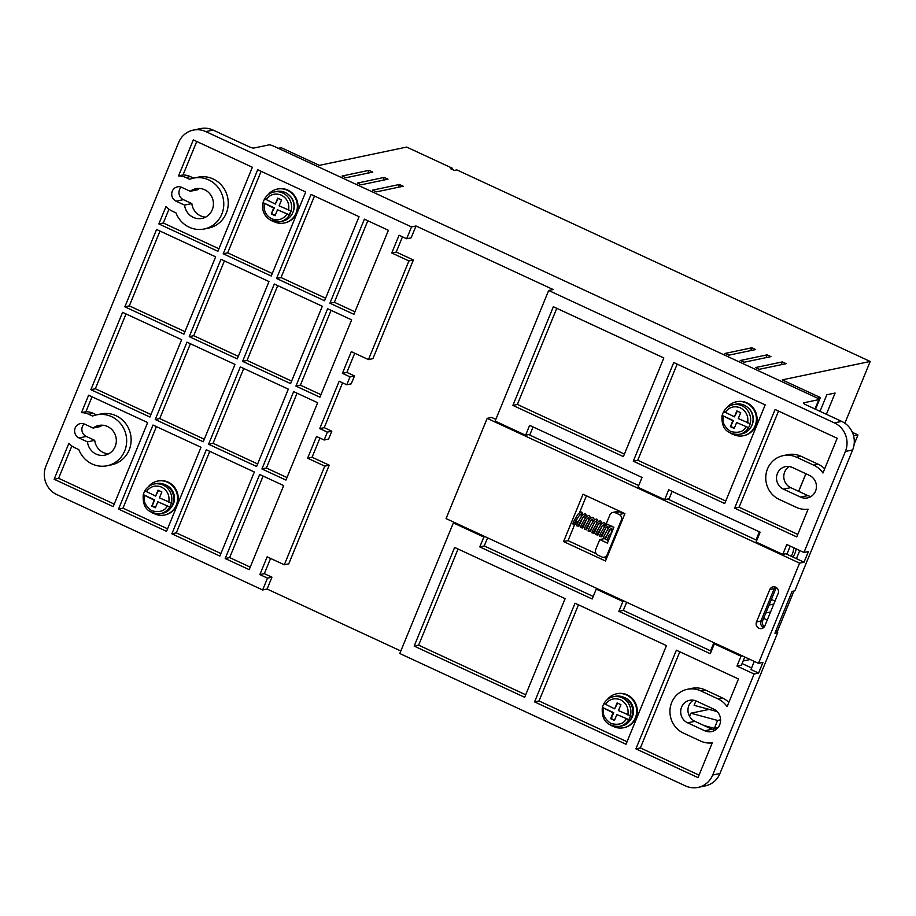 <?xml version="1.0" encoding="UTF-8"?>
<svg xmlns="http://www.w3.org/2000/svg" width="916" height="916" viewBox="0 0 916 916"><rect width="100%" height="100%" fill="white"/><g stroke="black" fill="none" stroke-linecap="round" stroke-linejoin="round"><path stroke-width="1.37" d="M264.644 198.875A15.16 14.461 -101.8 0 0 263.11 202.676L263.007 202.745C261.587 210.749 264.369 216.703 271.354 220.619L280.216 221.649L282.643 221.145A15.16 14.461 -101.8 0 0 293.956 208.001A15.16 14.461 -101.8 0 0 285.197 192.497A15.16 14.461 -101.8 0 0 276.426 191.467L274.01 191.982A15.16 14.461 78.2 0 1 282.781 193.001A15.16 14.461 78.2 0 1 291.54 208.505A15.16 14.461 78.2 0 1 280.216 221.649A15.16 14.461 78.2 0 1 271.445 220.63M617.59 703.144L614.682 708.835L603.93 703.522M737.357 411.135L734.437 416.826L723.686 411.513C725.884 407.906 729.01 405.639 733.063 404.712A15.16 14.461 78.2 0 1 741.834 405.731A15.16 14.461 78.2 0 1 750.181 423.684A15.16 14.461 -101.8 0 1 748.555 427.635L736.636 422.539L734.208 428.459L730.395 426.684L732.823 420.765L722.163 415.406L733.453 420.639L730.395 426.684M264.724 198.726A15.16 14.461 78.2 0 1 274.01 191.982C269.945 192.91 266.831 195.177 264.632 198.772L275.315 204.062L277.743 198.142L281.544 199.906L279.117 205.825L290.876 210.966L289.261 214.905L277.502 209.775L275.075 215.695L271.262 213.92L273.689 208.001L263.11 202.676L274.331 207.875L271.262 213.92M158.537 490.404L155.617 496.094L144.877 490.781M181.242 187.15A7.58 7.225 -101.8 0 0 183.383 199.665L176.112 201.188A7.58 7.225 78.2 0 1 177.395 186.864A7.58 7.225 78.2 0 1 181.78 187.379L190.23 191.295A15.16 14.461 78.2 0 1 195.841 188.707A15.16 14.461 78.2 0 1 204.611 189.738A15.16 14.461 78.2 0 1 213.371 205.241A15.16 14.461 78.2 0 1 202.058 218.386A15.16 14.461 78.2 0 1 193.287 217.355A15.16 14.461 78.2 0 1 184.563 205.104L191.833 203.581A15.16 14.461 -101.8 0 0 200.547 215.844A15.16 14.461 -101.8 0 0 205.585 217.126M190.23 191.295L197.501 189.772A15.16 14.461 -101.8 0 1 199.574 188.444M84.146 423.913A7.58 7.225 -101.8 0 0 86.276 436.428L79.005 437.951A7.58 7.225 78.2 0 1 80.287 423.627A7.58 7.225 78.2 0 1 84.673 424.142L93.123 428.058A15.16 14.461 78.2 0 1 98.733 425.471A15.16 14.461 78.2 0 1 107.504 426.501A15.16 14.461 78.2 0 1 116.275 442.004A15.16 14.461 78.2 0 1 104.951 455.149A15.16 14.461 78.2 0 1 96.18 454.118A15.16 14.461 78.2 0 1 87.467 441.867L94.726 440.344A15.16 14.461 -101.8 0 0 103.451 452.607A15.16 14.461 -101.8 0 0 108.477 453.889M93.123 428.058L100.394 426.535A15.16 14.461 -101.8 0 1 102.478 425.207M775.337 587.042A4.763 4.546 -101.8 0 0 774.215 588.656L760.944 621.014A4.763 4.546 -101.8 0 0 763.749 627.46M758.895 628.239A4.763 4.546 78.2 0 1 756.49 621.953L769.761 589.595A4.763 4.546 78.2 0 1 777.455 588.576A4.763 4.546 78.2 0 1 778.142 593.476L764.871 625.834A4.763 4.546 78.2 0 1 758.895 628.239M175.929 212.844A25.991 24.789 -101.8 0 0 189.234 227.225A25.991 24.789 -101.8 0 0 204.279 228.989A25.991 24.789 -101.8 0 0 223.676 206.444A25.991 24.789 -101.8 0 0 208.653 179.868A25.991 24.789 -101.8 0 0 193.619 178.116A25.991 24.789 -101.8 0 0 189.692 179.307L185.822 177.509A18.412 17.553 -101.8 0 0 178.551 175.906L193.322 139.896L252.369 167.262L217.894 251.305L158.846 223.939L166.014 206.478A18.412 17.553 -101.8 0 0 172.071 211.046L175.929 212.844M204.279 228.989L208.734 228.05A25.991 24.789 -101.8 0 0 228.141 205.505A25.991 24.789 -101.8 0 0 213.119 178.941A25.991 24.789 -101.8 0 0 198.085 177.177L193.619 178.116L190.288 176.57A18.412 17.553 -101.8 0 0 183.005 174.979L178.551 175.906M78.833 449.607A25.991 24.789 -101.8 0 0 92.138 463.988A25.991 24.789 -101.8 0 0 107.172 465.752A25.991 24.789 -101.8 0 0 126.568 443.207A25.991 24.789 -101.8 0 0 111.557 416.631A25.991 24.789 -101.8 0 0 96.512 414.879A25.991 24.789 -101.8 0 0 92.585 416.059L88.715 414.272A18.412 17.553 -101.8 0 0 81.444 412.669L88.612 395.197L147.659 422.562L113.195 506.617L54.136 479.251L68.906 443.241A18.412 17.553 -101.8 0 0 74.963 447.81L78.833 449.607M107.172 465.752L111.638 464.813A25.991 24.789 -101.8 0 0 131.034 442.268A25.991 24.789 -101.8 0 0 116.011 415.704A25.991 24.789 -101.8 0 0 100.978 413.94L96.512 414.879L93.18 413.334A18.412 17.553 -101.8 0 0 85.909 411.742L81.444 412.669M384.205 177.418L388.018 179.181L361.248 184.78L357.332 183.085L384.205 177.418L383.06 180.223M399.445 184.471L403.258 186.246L376.487 191.845L372.572 190.139L399.445 184.471L398.3 187.276M782.344 361.912L786.146 363.675L759.375 369.285L755.471 367.579L782.344 361.912L781.188 364.717M767.104 354.847L770.917 356.622L744.147 362.221L740.231 360.515L767.104 354.847L765.948 357.652M751.864 347.794L755.677 349.557L728.907 355.156L724.991 353.462L751.864 347.794L750.708 350.588M368.965 170.353L372.778 172.116L346.008 177.727L342.092 176.021L368.965 170.353L367.82 173.158M575.637 520.403L576.359 521.318M607.262 699.606A17.324 16.522 78.2 0 1 616.56 693.824A17.324 16.522 78.2 0 1 626.578 694.992A17.324 16.522 78.2 0 1 636.597 712.705A17.324 16.522 78.2 0 1 623.659 727.739A17.324 16.522 78.2 0 1 613.64 726.56A17.324 16.522 78.2 0 1 612.827 726.159M616.56 693.824L617.189 693.687A17.324 16.522 78.2 0 1 627.22 694.866A17.324 16.522 78.2 0 1 637.227 712.579A17.324 16.522 78.2 0 1 624.3 727.602L623.659 727.739M727.029 407.609A17.324 16.522 78.2 0 1 736.315 401.815A17.324 16.522 78.2 0 1 746.345 402.983A17.324 16.522 78.2 0 1 756.353 420.696A17.324 16.522 78.2 0 1 743.426 435.73A17.324 16.522 78.2 0 1 733.395 434.55A17.324 16.522 78.2 0 1 732.582 434.15M736.315 401.815L736.956 401.677A17.324 16.522 78.2 0 1 746.975 402.857A17.324 16.522 78.2 0 1 756.994 420.57A17.324 16.522 78.2 0 1 744.055 435.592L743.426 435.73M267.964 194.868A17.324 16.522 78.2 0 1 277.262 189.085A17.324 16.522 78.2 0 1 287.281 190.253A17.324 16.522 78.2 0 1 297.299 207.966A17.324 16.522 78.2 0 1 284.361 223A17.324 16.522 78.2 0 1 274.342 221.821A17.324 16.522 78.2 0 1 273.529 221.42M277.262 189.085L277.892 188.948A17.324 16.522 78.2 0 1 287.922 190.127A17.324 16.522 78.2 0 1 297.929 207.84A17.324 16.522 78.2 0 1 285.002 222.863L284.361 223M148.209 486.877A17.324 16.522 78.2 0 1 157.495 481.095A17.324 16.522 78.2 0 1 167.525 482.263A17.324 16.522 78.2 0 1 177.532 499.976A17.324 16.522 78.2 0 1 164.605 515.01A17.324 16.522 78.2 0 1 154.575 513.83A17.324 16.522 78.2 0 1 153.762 513.429M157.495 481.095L158.136 480.957A17.324 16.522 78.2 0 1 168.155 482.125A17.324 16.522 78.2 0 1 178.173 499.838A17.324 16.522 78.2 0 1 165.235 514.872L164.605 515.01M624.586 697.626A14.072 13.419 78.2 0 1 625.365 697.958A14.072 13.419 78.2 0 1 629.487 721.029M165.521 484.885A14.072 13.419 78.2 0 1 166.311 485.228A14.072 13.419 78.2 0 1 170.433 508.3M603.942 703.614A15.16 14.461 -101.8 0 0 602.407 707.415L613.697 712.648L611.27 718.568L610.628 718.694L613.056 712.774L602.304 707.484C601.4 720.216 607.136 726.525 619.514 726.388A15.16 14.461 78.2 0 1 610.743 725.369M736.636 422.539L748.555 427.635A15.16 14.461 78.2 0 1 739.281 434.379L741.697 433.875A15.16 14.461 -101.8 0 0 753.021 420.73A15.16 14.461 -101.8 0 0 744.261 405.227A15.16 14.461 -101.8 0 0 735.491 404.196L733.063 404.712A15.16 14.461 78.2 0 0 723.789 411.456M723.697 411.605A15.16 14.461 -101.8 0 0 722.163 415.406L722.071 415.475M144.877 490.884A15.16 14.461 -101.8 0 0 143.343 494.674L154.644 499.907L152.216 505.827L154.002 500.044L143.251 494.755C142.346 507.487 148.083 513.796 160.46 513.658A15.16 14.461 78.2 0 1 151.69 512.628M693.389 700.202A11.908 11.358 -101.8 0 0 694.878 721.304L712.03 729.25A11.908 11.358 -101.8 0 0 715.156 730.178M789.226 466.542A11.908 11.358 -101.8 0 0 790.714 487.644L807.855 495.59A11.908 11.358 -101.8 0 0 810.981 496.518M803.389 403.189L803.538 402.834A4.328 0.756 22.3 0 0 803.343 402.96A4.328 0.756 22.3 0 0 806.069 404.872L841.69 421.383A21.652 20.656 78.2 0 1 852.647 449.939L794.87 590.809L792.077 591.393L774.913 633.231L777.718 632.635L719.942 773.516A21.652 20.656 78.2 0 1 705.331 785.882L698.072 787.405A21.652 20.656 78.2 0 1 685.534 785.939L399.788 653.52L453.363 522.91L454.76 522.612M776.287 587.5L762.57 620.922A4.328 4.133 -101.8 0 0 764.528 626.51M775.566 631.639L777.718 632.635M742.075 663.55L751.601 667.959M709.133 709.396L690.87 713.221L689.576 716.381M695.931 700.877L694.11 705.32L717.148 711.56M805.862 473.732L798.649 491.331M817.393 398.151L820.335 397.533L815.538 409.257M278.349 148.312L281.235 147.705L319.34 165.361L406.658 147.075L452.378 168.269L451.931 169.346M270.586 558.428L264.335 573.656L271.949 577.183L267.094 589.022L262.64 589.961L56.895 494.617A21.652 20.656 78.2 0 1 45.937 466.061L178.654 142.484A21.652 20.656 78.2 0 1 193.265 130.118L200.524 128.595A21.652 20.656 78.2 0 1 213.062 130.061L248.683 146.571A4.328 0.756 22.3 0 0 253.766 148.071L269.064 144.865A4.328 0.756 -157.7 0 1 274.147 146.365L816.293 397.601A4.328 0.756 -157.7 0 1 819.03 399.513A4.328 0.756 -157.7 0 1 818.835 399.639L814.988 409.005M183.383 199.665L191.833 203.581M86.276 436.428L94.726 440.344M803.538 402.834L818.835 399.639M694.878 721.304L687.618 722.827A11.908 11.358 78.2 0 1 689.622 700.316A11.908 11.358 78.2 0 1 696.515 701.129L713.656 709.076A11.908 11.358 78.2 0 1 711.652 731.586A11.908 11.358 78.2 0 1 704.759 730.773L712.03 729.25M687.618 722.827L704.759 730.773M790.714 487.644L783.443 489.167A11.908 11.358 78.2 0 1 785.459 466.656A11.908 11.358 78.2 0 1 792.351 467.469L809.492 475.415A11.908 11.358 78.2 0 1 807.477 497.926A11.908 11.358 78.2 0 1 800.595 497.113L807.855 495.59M783.443 489.167L800.595 497.113M719.942 773.516L712.682 775.039L754.108 674.016L758.574 673.077L762.936 662.428L758.482 663.356L799.588 563.134L804.042 562.195L808.416 551.547L803.95 552.474L845.388 451.462L852.647 449.939M841.69 421.383L834.43 422.906A21.652 20.656 78.2 0 1 845.388 451.462M834.43 422.906L548.684 290.486L553.149 289.548L415.99 225.989L411.524 226.928L205.791 131.583L213.062 130.061M267.094 589.022L400.83 651.001M712.682 775.039A21.652 20.656 78.2 0 1 698.072 787.405M799.76 550.539L796.428 558.668L804.042 562.195M667.718 499.025L756.043 539.948L759.375 531.818M803.95 552.474L786.81 544.528L782.768 554.398L756.101 542.043L760.143 532.173L668.703 489.797L664.661 499.667L669.115 498.728L672.126 491.388M754.28 661.421L750.948 669.55L758.574 673.077M754.108 674.016L736.968 666.069L741.01 656.2L714.343 643.845L710.289 653.715L618.861 611.338L623.315 610.399L710.564 650.829L711.56 650.623M736.968 666.069L741.422 665.13L744.765 657.001M710.564 650.829L713.896 642.7M690.87 713.221L717.572 720.445L714.331 728.335L704.026 725.552M720.583 719.816L717.572 720.445M750.17 659.509L743.128 660.986M763.635 618.346L767.253 620.018M765.845 612.941L770.562 611.957M771.398 599.419L775.016 601.102M773.802 604.056L769.085 605.052M820.335 397.533L782.241 379.877L870.2 361.454L456.821 169.895L454.279 170.433L450.466 168.659L452.378 168.269M193.265 130.118A21.652 20.656 78.2 0 1 205.791 131.583M176.112 201.188L184.563 205.104M79.005 437.951L87.467 441.867M635.91 748.853L676.374 650.2L738.468 678.974L727.109 706.671A23.175 22.099 -101.8 0 0 717.869 698.816L700.729 690.87A23.175 22.099 -101.8 0 0 687.321 689.301A23.175 22.099 -101.8 0 0 670.02 709.396A23.175 22.099 -101.8 0 0 683.405 733.086L700.545 741.033A23.175 22.099 -101.8 0 0 712.259 742.887L698.015 777.627L635.91 748.853L640.376 747.914L699.045 775.108M524.662 697.294L414.169 646.101L454.634 547.447L565.115 598.64L524.662 697.294M618.861 611.338L622.903 601.468L596.236 589.114L592.183 598.984L479.789 546.898L483.843 537.028L453.363 522.91M666.459 645.608L626.006 744.261L534.566 701.885L575.03 603.232L666.459 645.608M663.837 357.938L623.384 456.592L512.891 405.387L553.356 306.734L663.837 357.938M673.752 362.53L765.181 404.895L724.728 503.548L633.288 461.183L673.752 362.53M548.684 290.486L495.121 421.097L525.601 435.226L529.643 425.356L642.036 477.442L637.983 487.312L664.661 499.667M813.694 465.156L796.554 457.21A23.175 22.099 -101.8 0 0 783.146 455.641A23.175 22.099 -101.8 0 0 765.845 475.736A23.175 22.099 -101.8 0 0 779.241 499.426L796.382 507.372A23.175 22.099 -101.8 0 0 808.095 509.227L796.737 536.925L734.632 508.14L775.096 409.486L837.19 438.272L822.946 473.011A23.175 22.099 -101.8 0 0 813.694 465.156L818.16 464.217L801.019 456.271A23.175 22.099 -101.8 0 0 787.611 454.702L783.146 455.641M756.043 539.948L756.811 540.303M785.825 553.756L796.428 558.668M799.588 563.134L487.175 418.36L491.629 417.421L495.831 419.368M528.658 434.585L638.704 485.572M563.58 541.585L583.011 494.228L624.918 513.647L605.499 561.004L563.58 541.585L568.046 540.646L574.561 524.765M487.175 418.36L446.069 518.582L758.482 663.356M271.239 276.025L223.229 253.778L257.705 169.735L305.715 191.971L271.239 276.025M237.255 358.889L189.246 336.653L220.962 259.308L268.972 281.555L237.255 358.889M203.26 441.764L155.262 419.517L186.979 342.172L234.988 364.419L203.26 441.764M181.643 339.699L149.926 417.043L90.867 389.678L122.595 312.333L181.643 339.699M183.91 334.18L124.862 306.814L156.579 229.469L215.638 256.835L183.91 334.18M256.606 466.473L208.596 444.237L240.324 366.892L288.322 389.14L256.606 466.473M317.657 402.731L285.941 480.076L261.942 468.946L293.658 391.613L317.657 402.731M262.64 589.961L267.495 578.122L259.869 574.595L267.151 556.836L284.304 564.783L324.756 466.13L307.616 458.183L316.512 436.485L324.138 440.012L327.367 432.123L319.753 428.585L339.172 381.239L346.798 384.766L350.026 376.877L342.412 373.339L351.309 351.641L368.45 359.587L408.914 260.934L391.773 252.988L399.055 235.229L406.67 238.767L411.524 226.928M388.384 230.294L353.908 314.337L329.909 303.219L364.385 219.164L388.384 230.294M351.652 319.867L319.924 397.2L295.925 386.083L327.642 308.738L351.652 319.867M283.674 485.595L249.198 569.649L225.199 558.531L259.675 474.477L283.674 485.595M254.339 472.003L219.863 556.058L171.864 533.81L206.329 449.756L254.339 472.003M322.306 306.265L290.59 383.609L242.591 361.362L274.308 284.017L322.306 306.265M359.049 216.691L324.573 300.746L276.575 278.498L311.039 194.444L359.049 216.691M201.005 447.283L166.529 531.337L118.519 509.09L152.995 425.035L201.005 447.283M406.67 238.767L411.135 237.828L415.99 225.989M626.659 602.27L623.315 610.399M533.066 426.948L530.055 434.287L525.601 435.226M402.479 236.82L396.227 252.049L413.379 259.995L372.915 358.648L368.45 359.587M354.732 353.233L346.866 372.411L354.492 375.938L351.252 383.827L346.798 384.766M342.595 382.819L324.218 427.658L331.832 431.184L328.592 439.073L324.138 440.012M319.947 438.066L312.07 457.244L329.222 465.191L288.758 563.844L284.304 564.783M487.587 537.829L484.255 545.959L593.225 596.453M267.495 578.122L271.949 577.183M782.768 554.398L787.222 553.459L790.233 546.119M622.903 601.468L624.3 601.182M714.343 643.845L715.74 643.559M741.01 656.2L742.407 655.913M844.873 423.203L870.2 361.454M826.392 414.284L835.106 393.044L826.816 394.785L820.026 411.341M714.331 728.335L718.075 727.556M853.575 435.856L857.971 434.94L854.124 444.294M793.954 591.003L777.02 632.315M798.706 491.354L805.92 473.755M852.349 432.329L857.971 434.94M792.89 557.031A17.324 16.522 -101.8 0 0 796.118 548.844M679.798 651.791L640.376 747.914M728.85 702.446A23.175 22.099 -101.8 0 0 722.335 697.878L705.183 689.931A23.175 22.099 -101.8 0 0 691.775 688.363L687.321 689.301M414.169 646.101L418.635 645.162L458.057 549.039M418.635 645.162L525.692 694.775M485.24 536.742L483.843 537.028M484.255 545.959L479.789 546.898M597.633 588.828L596.236 589.114M534.566 701.885L539.032 700.958L627.036 741.742M578.454 604.823L539.032 700.958M512.891 405.387L517.357 404.448L624.414 454.061M556.779 308.326L517.357 404.448M633.288 461.183L637.754 460.244L677.176 364.11M637.754 460.244L725.758 501.029M824.675 468.786A23.175 22.099 -101.8 0 0 818.16 464.217M734.632 508.14L739.097 507.212L778.52 411.078M739.097 507.212L797.767 534.394M576.324 520.471L577.332 518.021M579.462 512.823L586.435 495.819M606.529 558.485L603.896 557.26M596.213 553.699L568.046 540.646M261.129 171.315L227.695 252.85L223.229 253.778M227.695 252.85L272.27 273.506M224.397 260.888L193.711 335.714L189.246 336.653M193.711 335.714L238.286 356.37M190.414 343.763L159.727 418.578L155.262 419.517M159.727 418.578L204.302 439.233M90.867 389.678L95.333 388.739L150.957 414.524M126.019 313.925L95.333 388.739M160.002 231.061L129.316 305.875L124.862 306.814M129.316 305.875L184.952 331.649M243.748 368.472L213.062 443.298L208.596 444.237M213.062 443.298L257.636 463.954M261.942 468.946L266.396 468.019L286.971 477.545M297.082 393.193L266.396 468.019M396.227 252.049L391.773 252.988M413.379 259.995L408.914 260.934M346.866 372.411L342.412 373.339M354.492 375.938L350.026 376.877M324.218 427.658L319.753 428.585M327.367 432.123L331.832 431.184M307.616 458.183L312.07 457.244M324.756 466.13L329.222 465.191M259.869 574.595L264.335 573.656M329.909 303.219L334.374 302.28L354.95 311.818M367.808 220.756L334.374 302.28M295.925 386.083L300.391 385.144L320.966 394.681M331.077 310.329L300.391 385.144M225.199 558.531L229.664 557.592L250.24 567.13M263.098 476.068L229.664 557.592M171.864 533.81L176.319 532.872L220.905 553.527M209.764 451.348L176.319 532.872M242.591 361.362L247.045 360.435L291.62 381.09M277.731 285.609L247.045 360.435M276.575 278.498L281.029 277.559L325.615 298.227M314.474 196.035L281.029 277.559M168.968 209.214L163.311 223.012L158.846 223.939M163.311 223.012L218.935 248.786M196.745 141.476L183.005 174.979M71.86 445.978L58.601 478.312L54.136 479.251M58.601 478.312L114.225 504.098M92.035 396.788L85.909 411.742M118.519 509.09L122.984 508.151L167.559 528.818M156.418 426.627L122.984 508.151M793.703 547.722A17.324 16.522 78.2 0 1 791.218 556.252M619.777 511.792A4.328 4.133 -101.8 0 0 617.281 511.494L612.815 512.433A4.328 4.133 78.2 0 1 615.323 512.731L619.777 511.792L623.59 513.555L619.136 514.494L615.323 512.731M624.666 514.265A4.328 4.133 -101.8 0 0 623.59 513.555M604.869 538.929L607.686 540.234M612.815 512.433A4.328 4.133 78.2 0 0 609.896 514.907L606.255 523.78L613.869 527.318L607.4 543.096L599.774 539.57L604.056 538.677M599.774 539.57L595.732 549.44A4.328 4.133 78.2 0 0 597.919 555.142L601.732 556.917A4.328 4.133 78.2 0 0 604.239 557.203L607.319 556.562M608.155 554.524L607.159 554.73L621.323 520.208L622.319 520.002M751.876 425.345A14.072 13.419 -101.8 0 0 748.223 407.929M607.159 554.73A4.328 4.133 78.2 0 1 604.239 557.203M619.136 514.494A4.328 4.133 78.2 0 1 621.323 520.208M292.811 212.615A14.072 13.419 -101.8 0 0 289.17 195.2M604.022 703.465A15.16 14.461 78.2 0 1 613.308 696.721L615.174 696.32A15.16 14.461 78.2 0 1 623.945 697.351A15.16 14.461 78.2 0 1 632.704 712.854A15.16 14.461 78.2 0 1 621.392 725.999L619.514 726.388A15.16 14.461 78.2 0 0 628.8 719.644L616.869 714.537L628.8 719.644A15.16 14.461 -101.8 0 0 630.414 715.694L618.483 710.598L620.911 704.679L617.109 702.915L614.682 708.835M144.968 490.736A15.16 14.461 78.2 0 1 154.243 483.98L156.121 483.591A15.16 14.461 78.2 0 1 164.891 484.621A15.16 14.461 78.2 0 1 173.651 500.113A15.16 14.461 78.2 0 1 162.327 513.269L160.46 513.658A15.16 14.461 78.2 0 0 169.746 506.914L157.815 501.808L169.746 506.914A15.16 14.461 -101.8 0 0 171.361 502.964L159.43 497.869L161.857 491.949L158.044 490.186L155.617 496.094M734.437 416.826L736.865 410.906L740.678 412.669L738.25 418.589L750.181 423.684M616.869 714.537L614.441 720.457L610.628 718.694M157.815 501.808L155.388 507.727L151.575 505.964M613.056 712.774L613.697 712.648M611.27 718.568L614.59 720.102M732.823 420.765L733.453 420.639M731.025 426.558L734.346 428.093M273.689 208.001L274.331 207.875M271.903 213.794L275.224 215.329M289.319 214.813L277.502 209.775M278.224 198.371L275.315 204.062M154.002 500.044L154.644 499.907M152.216 505.827L155.537 507.372M605.316 704.496C609.289 699.091 614.384 697.545 620.624 699.847C626.464 703.144 628.868 708.171 627.849 714.938M603.93 703.511C606.117 699.916 609.243 697.649 613.308 696.721A15.16 14.461 78.2 0 1 622.078 697.74A15.16 14.461 78.2 0 1 630.414 715.694M725.071 412.486C729.044 407.082 734.151 405.536 740.391 407.838C746.231 411.135 748.635 416.162 747.616 422.929M286.937 214.149C282.964 219.542 277.857 221.088 271.617 218.787C265.789 215.5 263.373 210.462 264.392 203.696M266.018 199.757C269.991 194.352 275.086 192.807 281.327 195.108C287.166 198.406 289.571 203.432 288.551 210.199M146.251 491.755C150.224 486.362 155.331 484.816 161.571 487.117C167.41 490.404 169.815 495.442 168.796 502.208M144.865 490.781C147.064 487.175 150.19 484.908 154.243 483.98A15.16 14.461 78.2 0 1 163.014 485.011A15.16 14.461 78.2 0 1 171.361 502.964M756.49 621.953L760.944 621.014M762.868 627.036L764.391 626.716M762.57 620.922L760.852 621.288M700.729 690.87L705.183 689.931M717.869 698.816L722.335 697.878M796.554 457.21L801.019 456.271M769.761 589.595L774.215 588.656M185.822 177.509L190.288 176.57M88.715 414.272L93.18 413.334M722.06 415.475C721.155 428.207 726.903 434.516 739.281 434.379A15.16 14.461 78.2 0 1 730.51 433.36M626.235 718.877C623.727 723.8 618.621 725.346 610.915 723.525C604.423 718.762 602.018 713.736 603.69 708.434M745.99 426.879C743.483 431.791 738.376 433.337 730.682 431.516C724.19 426.764 721.785 421.726 723.457 416.425M167.181 506.147C164.662 511.059 159.556 512.616 151.861 510.796C145.369 506.033 142.965 501.006 144.636 495.705M615.174 696.32L624.048 697.362C636.849 702.377 634.925 723.983 621.392 725.999M156.121 483.591L164.983 484.633C177.784 489.648 175.872 511.254 162.327 513.269M610.548 534.772L611.487 531.784L611.808 528.486L611.19 528.188L605.419 537.738L605.029 537.268M607.88 529.013L607.846 526.253L606.22 527.387L601.228 535.505M604.079 527.25L604.033 524.49L602.419 525.624L597.415 533.742M600.209 522.715L598.606 523.86L593.602 531.978M596.453 523.723L596.408 520.952L594.793 522.097L590.179 530.673L589.79 530.204M592.641 521.948L592.606 519.189L590.98 520.322L585.988 528.44M588.839 520.185L588.793 517.425L587.179 518.559L582.175 526.677M585.026 518.422L584.981 515.662L583.366 516.796L578.362 524.914M581.213 516.658L581.168 513.899L579.553 515.032L574.55 523.15M577.091 521.341C573.76 527.124 574.847 523.963 573.828 524.719L573.29 524.101C572.065 524.41 573.668 521.067 578.088 514.071C580.068 512.181 581.339 511.597 581.889 512.319L583.091 514.723M609.346 534.417C605.694 542.948 608.224 539.009 608.121 540.612L608.384 540.692M613.502 528.2L612.953 526.895M612.369 526.448C611.819 525.715 610.548 526.311 608.567 528.2C604.148 535.196 602.545 538.539 603.77 538.23L605.579 538.585L609.495 529.757M609.758 527.078L609.14 525.12M608.556 524.673C608.006 523.952 606.736 524.536 604.755 526.437C600.335 533.433 598.732 536.765 599.957 536.455L601.766 536.822L605.694 527.994M605.945 525.315L604.743 522.91C604.194 522.189 602.934 522.773 600.953 524.662C596.522 531.658 594.931 535.001 596.144 534.692L597.953 535.058L601.881 526.231M602.144 523.54L600.942 521.147C600.392 520.425 599.121 521.009 597.14 522.899C592.721 529.895 591.118 533.238 592.331 532.929L594.14 533.295L598.068 524.467M598.331 521.776L597.129 519.383C596.579 518.662 595.308 519.246 593.328 521.135C588.908 528.131 587.305 531.475 588.53 531.165L590.339 531.52L594.255 522.692M594.518 520.013L593.316 517.62C592.767 516.887 591.496 517.483 589.515 519.372C585.095 526.368 583.492 529.711 584.717 529.402L586.526 529.757L590.454 520.929M590.717 518.25L589.503 515.845C588.954 515.124 587.694 515.708 585.713 517.609C581.282 524.605 579.691 527.948 580.904 527.627L582.713 527.994L586.641 519.166M586.904 516.487L585.702 514.082C585.152 513.361 583.881 513.945 581.9 515.845C577.481 522.83 575.878 526.173 577.091 525.864L578.901 526.231L582.828 517.403M815.114 409.063L819.03 399.513M574.55 522.406L573.977 523.15M600.266 525.486L600.209 522.727"/></g></svg>
